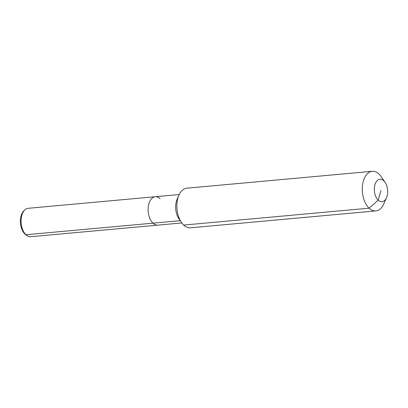 <?xml version="1.0" encoding="UTF-8"?>
<svg xmlns="http://www.w3.org/2000/svg" width="408" height="408" viewBox="0 0 408 408"><rect width="100%" height="100%" fill="white"/><g stroke="black" fill="none" stroke-linecap="round" stroke-linejoin="round"><path stroke-width="0.61" d="M181.805 222.946L30.794 236.701A14.26 8.379 -95.2 0 1 27.173 235.712A14.26 8.379 -95.2 0 1 25.944 234.738A14.26 8.379 -95.2 0 1 21.078 222.156A14.26 8.379 -95.2 0 1 24.827 209.931A14.26 8.379 -95.2 0 1 28.208 208.299L155.275 196.722A14.26 8.379 -95.2 0 1 160.125 198.691M27.173 235.712L26.137 235.039A13.418 7.885 -95.2 0 1 24.98 234.121A13.418 7.885 -95.2 0 1 20.4 222.284A13.418 7.885 -95.2 0 1 23.924 210.778L24.827 209.931M180.244 220.682L153.015 223.161A14.26 8.379 -95.2 0 0 157.865 225.124A14.26 8.379 -95.2 0 1 153.015 223.161A14.26 8.379 -95.2 0 1 148.206 207.539A14.26 8.379 -95.2 0 1 155.275 196.722A14.26 8.379 -95.2 0 0 148.206 207.539A14.26 8.379 -95.2 0 0 153.015 223.161L25.944 234.738L24.98 234.121M386.498 197.758L383.755 203.959A19.895 11.694 -95.2 0 1 375.86 210.926L190.439 227.822A19.895 11.694 -95.2 0 1 183.671 225.078A19.895 11.694 -95.2 0 1 181.412 222.391L178.913 218.729A14.26 8.379 -95.2 0 1 177.138 199.211L178.928 195.162A19.895 11.694 -95.2 0 1 186.828 188.19L372.249 171.299A19.895 11.694 -95.2 0 1 379.012 174.037A19.895 11.694 -95.2 0 1 381.276 176.725L385.091 182.325A11.276 6.625 -95.2 0 1 386.498 197.758A11.276 6.625 -95.2 0 1 378.19 200.155A11.276 6.625 -95.2 0 1 374.942 184.748A11.276 6.625 -95.2 0 1 383.811 180.805A11.276 6.625 -95.2 0 1 385.091 182.325M181.412 222.391A19.895 11.694 -95.2 0 1 178.928 195.162M375.86 210.926A19.895 11.694 -95.2 0 1 369.092 208.187A19.895 11.694 -95.2 0 1 362.386 186.385A19.895 11.694 -95.2 0 1 372.249 171.299M381.001 190.48L378.19 200.155L369.092 208.187L183.671 225.078M179.214 194.545L155.275 196.722"/></g></svg>
